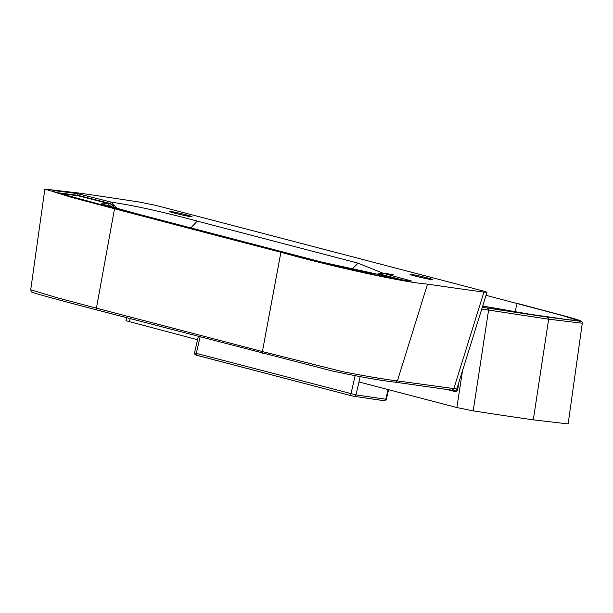 <?xml version="1.0" encoding="UTF-8"?>
<svg xmlns="http://www.w3.org/2000/svg" width="613" height="613" viewBox="0 0 613 613"><rect width="100%" height="100%" fill="white"/><g stroke="black" fill="none" stroke-linecap="round" stroke-linejoin="round"><path stroke-width="0.92" d="M456.616 389.584L457.689 389.738L456.616 389.584M457.75 385.975L458.256 386.052L457.75 385.975M481.757 309.044L548.643 319.197L582.281 323.22L568.136 423.92L533.302 419.844A1893.296 92.486 -167 0 1 473.182 410.879L456.877 407.553L358.965 381.953M197.547 339.74L126.01 320.729M447.314 389.569L455.804 391.776L457.62 390.167L458.754 382.75M482.301 307.282L547.463 317.12L580.503 321.281L580.182 320.66L568.764 317.105L515.977 303.029M486.032 295.328L561.27 315.235L577.883 320.354L569.224 319.848L524.376 313.473L482.676 306.094M380.727 274.678L376.528 274.019L395.63 278.578M377.179 274.149A42.91 2.1 -167 0 1 321.572 262.065L302.929 257.23A3722.013 181.816 -167 0 1 138.607 214.259L120.638 209.516A42.91 2.1 -167 0 1 107.375 203.593L110.692 204.06L115.19 208.022M58.863 193.279L78.602 195.899L110.692 204.06M65.162 195.095L72.227 197.041M399.599 279.191L381.899 274.563L379.47 274.455M78.219 195.846L78.318 195.401L56.611 192.582M113.313 205.462L110.248 203.524L78.318 195.401L77.345 193.601L111.367 202.183C133.151 205.301 161.763 211.608 197.217 221.094L358.107 263.169L383.018 273.222L411.576 281.007C388.496 278.946 331.84 265.674 284.708 252.786A3760.594 183.701 13 0 1 118.684 209.37L56.58 192.566L52.549 190.927L54.994 190.72L77.345 193.601M483.757 291.121L156.123 205.447L139.818 202.121A1893.296 92.486 13 0 0 79.698 193.156L44.864 189.08L71.752 197.417L114.531 208.749A3768.471 184.092 13 0 0 280.9 252.257C334.185 267.199 405.66 282.67 427.529 284.11A1893.296 92.486 13 0 0 483.933 292.102L486.99 292.263L483.757 291.121M377.309 274.134L382.274 273.069L383.018 273.222L381.899 274.563M409.522 280.7L409.898 280.248M83.284 196.896L84.494 195.156M110.248 203.524L111.367 202.183L117.029 208.535M97.023 309.971L96.417 308.155L262.402 351.563L342.215 371.57C366.651 376.321 385.041 379.432 397.393 380.895L456.808 389.01L456.317 390.106L452.34 390.251L395.998 382.274C381.317 380.658 360.13 376.911 332.445 371.034L96.754 309.925C71.851 303.412 31.202 292.677 31.524 291.872L30.719 289.78L57.875 297.956L96.417 308.155L114.531 208.749M456.877 407.553L462.501 370.75M130.224 318.729L129.243 321.879M533.302 419.844L548.643 319.197L547.463 317.12M473.182 410.879L488.569 310.239L487.442 308.178M455.589 391.738L456.018 391.784M516.583 304.845L515.265 312.055M138.607 214.259L139.09 214.381M120.638 209.516L121.152 209.654M321.572 262.065L322.001 262.172M302.929 257.23L303.358 257.337M107.375 203.593L111.712 207.033M351.372 395.737L196.819 355.325A1.877 0.95 -75.3 0 1 196.765 355.31A1.877 0.95 -75.3 0 1 196.298 353.364L355.969 394.895L360.168 376.727M355.103 375.823L350.95 393.807A1.877 0.95 104.7 0 0 351.425 395.753L354.138 396.343A1.877 1.609 98.3 0 0 355.969 394.895L385.83 399.239L388.067 389.561M198.29 336.545L194.536 352.789L194.819 354.276L195.762 355.004L351.425 395.753A1.877 0.95 104.7 0 0 351.479 395.768L353.992 396.312A1.877 1.609 98.3 0 0 354.138 396.343L383.999 400.687A1.877 1.609 98.3 0 1 383.845 400.657M194.536 352.789L196.298 353.364L200.068 337.012M386.359 399.27L383.999 400.687A1.877 1.609 98.3 0 0 385.83 399.239L386.359 399.27L388.565 389.692M427.529 284.11L397.393 380.895L395.469 382.152M483.933 292.102L453.743 388.872L451.758 390.129L452.34 390.251M430.862 279.49A11.517 0.559 13 0 0 421.514 276.463A11.517 0.559 13 0 0 411.438 274.992A11.517 0.559 13 0 0 430.862 279.49M190.291 216.581A11.517 0.559 13 0 0 180.942 213.546A11.517 0.559 13 0 0 170.858 212.083A11.517 0.559 13 0 0 190.291 216.581M358.107 263.169L351.969 269.26M190.812 227.959L197.217 221.094M262.678 353.31L262.402 351.563L280.9 252.257M126.914 317.856L126.01 320.737M482.707 305.987L531.578 314.546M572.059 320.193L570.389 319.994M582.281 323.22L581.906 321.411L576.956 319.457L516.246 303.075M376.528 274.011L321.794 262.103L138.86 214.312L104.907 204.911M431.675 279.597L430.717 279.459C419.928 277.314 413.246 275.727 410.672 274.701L410.779 274.77M191.095 216.68L190.137 216.55C179.348 214.397 172.667 212.811 170.092 211.791L170.207 211.86M30.719 289.78L44.864 189.08M456.808 389.01L486.99 292.263M393.209 274.57L382.274 273.069"/></g></svg>
